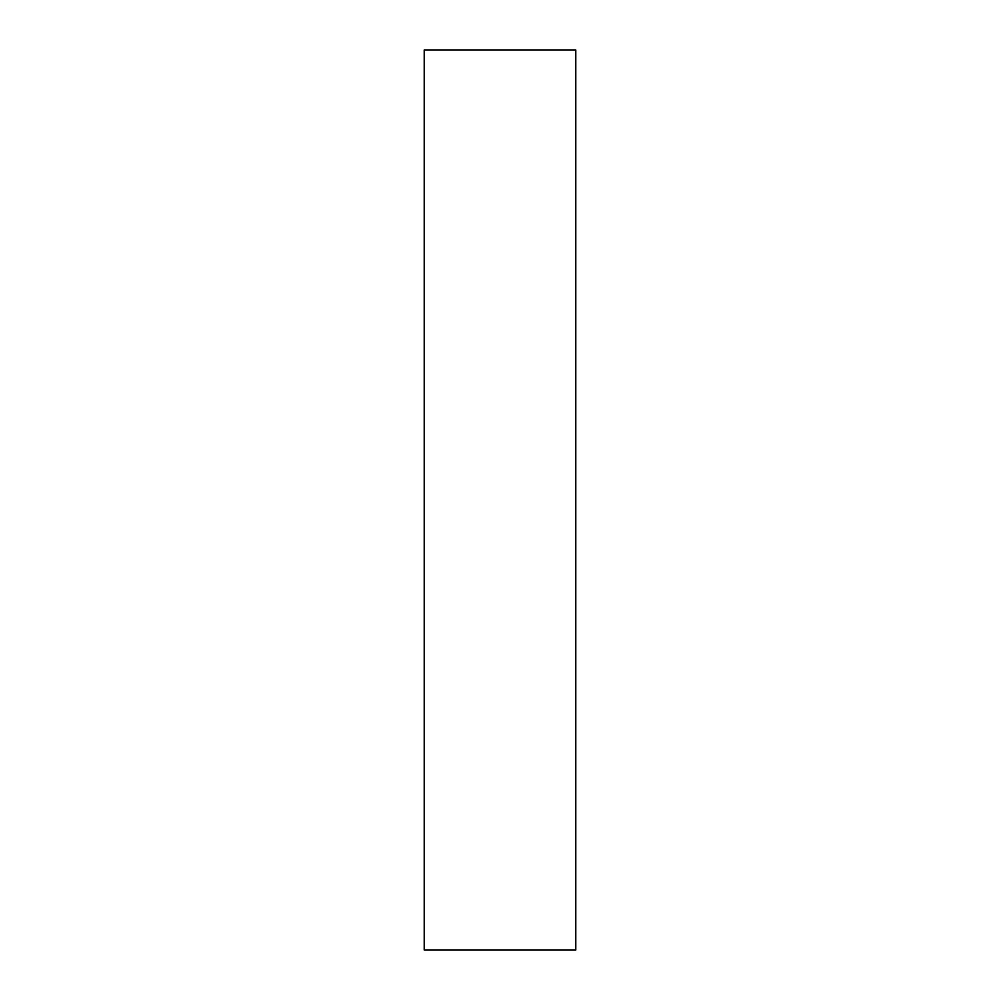 <?xml version="1.0" encoding="UTF-8"?>
<svg xmlns="http://www.w3.org/2000/svg" width="1000" height="1000" viewBox="0 0 1000 1000"><rect width="100%" height="100%" fill="white"/><g stroke="black" fill="none" stroke-linecap="round" stroke-linejoin="round"><path stroke-width="1.5" d="M424.212 500L424.212 950L575.788 950L575.788 50L424.212 50L424.212 500"/></g></svg>
